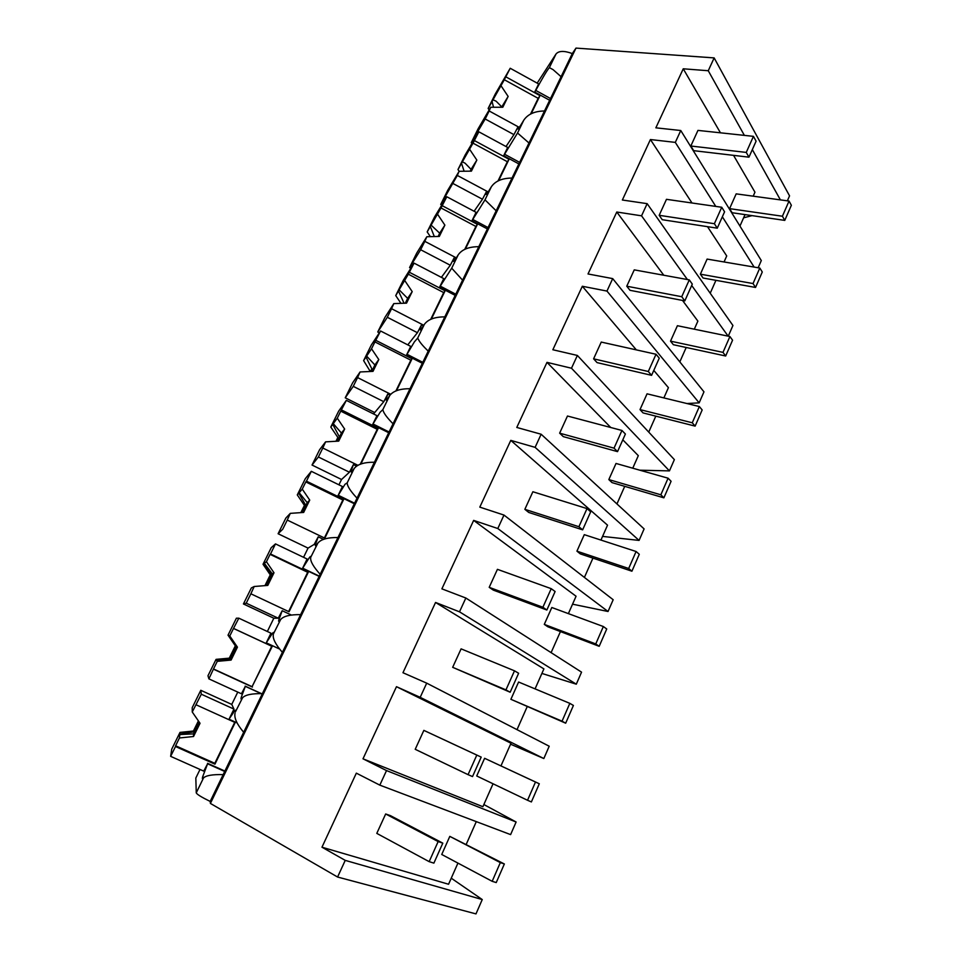 <?xml version="1.0" encoding="UTF-8"?>
<svg xmlns="http://www.w3.org/2000/svg" width="962" height="962" viewBox="0 0 962 962"><rect width="100%" height="100%" fill="white"/><g stroke="black" fill="none" stroke-linecap="round" stroke-linejoin="round"><path stroke-width="1.44" d="M337.578 877.031L345.238 860.377L482.251 899.554L475.986 913.9L337.578 877.031L210.401 803.426L210.185 801.43C201.503 797.185 196.849 794.323 196.26 792.844L195.827 778.03L200.012 769.456M210.401 803.426L575.985 48.1L572.294 53.571C564.201 50.589 558.778 50.733 556.012 54.004L549.374 67.641C547.246 70.022 542.712 77.621 535.762 90.416L534.704 92.039L549.831 100.373M345.238 860.377L321.969 847.209L356.337 773.147L379.822 785.136L386.52 770.574L362.999 758.814L396.476 686.688L420.19 697.33L426.707 683.152L402.958 672.727L435.558 602.465L459.499 611.82L465.848 598.015L441.883 588.852L473.653 520.394L497.799 528.523L503.98 515.067L479.81 507.13L510.786 440.38L535.112 447.354L541.149 434.235L516.786 427.453L546.993 362.361L571.488 368.23L577.368 355.447L552.849 349.747L582.323 286.267L606.962 291.077L612.698 278.607L588.022 273.966L616.774 212.013L641.558 215.825L647.149 203.655L622.354 200.012L650.42 139.538L675.312 142.388L680.771 130.519L655.856 127.826L683.248 68.795L708.26 70.731L714.153 57.9L575.985 48.1M549.374 67.641L553.042 69.613L561.087 76.707L572.294 53.571M561.087 76.707L210.185 801.43M224.88 771.536L207.6 763.792L202.633 776.875C202.092 778.943 202.381 779.304 203.499 777.969C205.964 775.48 212.518 774.362 223.172 774.614M207.6 763.792L203.728 771.115L170.647 756.348L171.729 749.145L179.99 732.407L193.422 731.012L198.4 720.911M482.251 899.554L451.25 878.186M457.936 863.094L448.569 884.246L321.969 847.209M386.52 770.574L516.113 822.005L510.606 834.607L379.822 785.136M476.298 821.62L466.293 844.215M260.774 693.446L245.334 686.363L241.221 697.39C240.68 699.53 241.125 699.663 242.544 697.799L235.401 711.928C235.858 710.1 235.63 709.691 234.716 710.702L229.136 718.987L233.958 709.09L231.758 704.412L237.77 692.099M235.029 713.215C234.006 717.88 236.892 724.242 243.675 732.274M237.025 722.847L229.269 719.323M207.539 763.299L225.072 771.139M516.113 822.005L483.862 804.533M245.334 686.363L241.426 693.77L208.886 678.871L207.972 675.745L216.065 659.367L229.269 658.164L235.329 645.827L228.018 635.173L236.399 618.193L238.829 618.181L270.959 633.176L266.246 642.844L279.076 648.809M758.152 267.749L761.303 260.546L680.771 130.519M733.561 155.363L754.954 192.184L753.186 196.188M745.021 214.61L739.946 226.07M720.454 132.816L683.248 68.795M754.136 267.075L722.354 216.787M715.788 206.409L675.312 142.388M752.056 215.632L743.602 217.809M780.41 199.892L752.332 149.615M744.384 135.389L708.26 70.731M787.373 200.83L789.549 195.851L714.153 57.9M537.181 83.141L556.012 54.004M489.153 109.945L488.155 108.441L495.226 94.108L510.221 68.266L538.648 83.947L534.704 92.039M518.061 126.731L513.936 134.632L485.185 118.999L489.153 110.967L519.264 127.381L518.061 126.731L517.544 128.547C517.315 130.375 519.396 127.597 523.773 120.202C527.849 114.165 534.752 111.099 544.492 110.991M550.673 98.629L535.762 90.416M513.936 134.632L506.012 146.525M459.151 171.296L457.984 169.54L465.199 154.918L478.86 131.818L507.695 147.451L503.667 155.712L519.023 164.009M523.773 120.202L517.544 133.009L503.667 155.712M493.049 783.777L482.9 806.709L362.999 758.814M396.476 686.688L510.99 743.241L500.962 765.896M420.19 697.33L543.831 758.537L510.569 744.191M543.831 758.537L549.206 746.223L426.707 683.152M242.544 697.799C245.226 694.829 251.84 693.446 262.373 693.65M291.185 614.946L282.191 610.726L278.812 619.949C278.295 622.125 278.908 621.981 280.639 619.54L273.545 633.669C273.857 632.13 273.461 632.058 272.354 633.441L266.246 642.844M273.316 634.583C272.583 638.624 275.613 644.54 282.383 652.332M279.04 648.761L266.498 642.929M280.639 619.54C283.537 616.113 290.199 614.477 300.625 614.646M245.154 686.134L261.183 693.494M267.352 631.493L273.833 618.217L278.258 618.205L282.191 610.726M435.558 602.465L543.903 668.903L535.064 688.876M527.164 706.721L517.015 729.653M459.499 611.82L576.298 684.186L541.895 673.436M576.298 684.186L581.553 672.149L465.848 598.015M323.617 539.429L318.206 536.82L315.476 544.468C314.971 546.644 315.764 546.2 317.845 543.133L310.822 557.106C310.942 555.988 310.365 556.276 309.115 557.984L302.501 568.458L319.288 576.442M310.69 557.828L310.678 557.876C310.293 561.351 313.456 566.822 320.154 574.314M319.396 576.166L302.874 568.289M317.845 543.133C320.935 539.273 327.645 537.409 337.963 537.53M303.559 557.311L308.056 548.099L314.237 544.384L318.206 536.82M264.947 585.642L270.25 574.843L263.023 564.273L271.236 547.667L275.493 543.903L307.106 559.006L302.501 568.458M473.653 520.394L576.07 596.236L568.374 613.612M560.437 631.565L551.106 652.645M497.799 528.523L608.032 611.495L572.546 604.184M608.032 611.495L613.179 599.735L503.98 515.067M356.674 466.197L353.415 464.598L351.214 470.851C350.745 473.027 351.731 472.246 354.172 468.518L347.186 482.864L345.021 484.271L337.939 495.755L354.497 503.823M347.186 482.864L347.21 483.381C347.559 486.64 350.829 491.558 357.034 498.16M354.737 503.306L338.42 495.346M354.172 468.518C357.455 464.249 364.201 462.157 374.422 462.241M338.937 484.812L341.534 479.497L349.41 472.222L353.415 464.598M300.853 512.626L304.425 505.399L297.282 494.913L305.315 478.667L311.315 471.308L342.436 486.531L337.939 495.755M510.786 440.38L607.539 525.168L600.937 540.079M592.941 558.128L584.403 577.416M535.112 447.354L639.081 540.416L602.561 536.399M639.081 540.416L644.107 528.908L541.149 434.235M390.031 395.105L387.818 393.987L386.087 399.062C385.654 401.202 386.856 400.06 389.67 395.622L382.84 409.656L380.122 412.229L372.571 424.687L388.876 432.816M382.84 409.656L383.092 410.558C384.006 413.576 387.325 417.989 393.037 423.785M389.237 432.07L373.172 424.062M389.67 395.622C393.121 390.981 399.903 388.672 410.028 388.708M373.533 413.949L383.79 401.683L387.818 393.987M335.966 441.269L337.854 437.433L330.796 427.044L338.66 411.147L346.332 400.348L376.972 415.668L372.571 424.687M622.811 439.826L638.311 455.663L632.755 468.193M624.723 486.339L616.943 503.932M610.75 427.501L546.993 362.361M571.488 368.23L669.444 470.887L639.874 470.202M669.444 470.887L674.362 459.62L577.368 355.447M423.388 325.938L421.464 324.952L420.129 328.992C419.745 331.084 421.152 329.557 424.35 324.41L417.676 338.107L414.418 341.823L406.445 355.206L422.486 363.371M417.676 338.107L418.35 339.333C419.685 342.123 422.967 346.067 428.21 351.142M422.955 362.409L407.13 354.353M424.35 324.41C427.97 319.384 434.788 316.871 444.805 316.871M370.286 371.488L363.612 360.618L371.296 345.045L380.567 330.976L410.738 346.38L406.445 355.206M421.464 324.952L417.412 332.708L407.78 344.865M653.787 370.418L668.422 387.65L663.876 397.907M655.807 416.137L648.737 432.106M636.339 349.879L582.323 286.267M606.962 291.077L699.158 402.85L686.976 403.535M699.158 402.85L703.968 391.835L612.698 278.607M456.036 258.309L454.365 257.431L453.367 260.594C453.03 262.614 454.653 260.678 458.237 254.798L451.719 268.194L439.562 287.241L455.375 295.466M451.719 268.194L462.578 280.17M455.94 294.288L440.355 286.183M458.237 254.798C462.025 249.423 468.867 246.717 478.787 246.681M400.962 303.343L395.731 295.587L403.258 280.339L414.057 263.131L443.771 278.607L439.562 287.241M454.365 257.431L450.288 265.235L441.39 277.369M682.515 300.433L697.883 321.104L694.299 329.184M686.195 347.486L679.821 361.88M663.78 275.24L616.774 212.013M728.138 336.147L691.69 285.486M687.397 279.533L641.558 215.825M728.27 336.171L732.936 325.493L647.149 203.655M487.987 192.135L486.568 191.378L485.822 193.795C485.533 195.731 487.385 193.374 491.378 186.748L485.004 199.843L471.969 220.755L487.542 229.016M485.004 199.843L496.164 210.81M488.203 227.657L472.847 219.504M491.378 186.748C495.31 181.036 502.188 178.138 512.012 178.066M430.351 236.64L427.176 231.914L434.547 216.979L446.813 196.753L476.082 212.313L471.969 220.755M486.568 191.378L482.455 199.23L474.098 211.267M707.515 226.671L726.719 255.952L724.061 261.953M715.932 280.327L710.221 293.23M692.003 202.994L650.42 139.538M517.544 133.009L528.992 143.001M519.769 162.446L504.641 154.269M233.958 709.09L201.311 694.215L200.793 690.295L231.758 704.412M201.311 694.215L192.256 712L192.22 707.659L200.793 690.295M196.092 704.785L235.185 722.534L214.947 764.165L175.505 746.512L170.647 756.348M179.99 732.407L179.437 737.974L175.601 745.766L214.803 763.323L234.74 722.33M175.505 746.512L175.601 745.766M179.822 734.09L193.446 731.926L198.641 721.259M193.422 731.012L193.446 731.926M179.437 737.974L193.53 736.507L200.036 723.28L192.256 712M179.786 734.535L193.482 733.886L199.266 722.173M214.947 764.165L214.803 763.323M193.482 733.886L193.53 736.507M228.018 635.173L229.786 635.978L233.501 628.451L271.741 646.248L252.08 686.676L213.504 668.963L208.886 678.871M238.829 618.181L233.501 628.451M233.742 628.511L272.198 646.404L252.08 686.676M213.624 669.251L252.429 687.072M216.065 659.367L217.256 661.351L213.504 668.963M216.426 659.968L229.569 658.477L235.329 645.827M228.547 635.413L235.678 646.055M228.691 635.473L237.446 647.149L229.786 635.978M217.256 661.351L231.096 660.076L237.446 647.149M216.522 660.124L230.231 659.162L236.436 646.524M230.231 659.162L231.096 660.076M275.493 543.903L270.514 553.98L308.369 572.017L289.045 611.76L250.866 593.794L246.236 603.186L243.434 603.956L273.833 618.217M278.703 620.49L279.581 620.911M243.434 603.956L251.335 587.95L254.196 586.495L250.866 593.794M263.023 564.273L266.438 561.712L270.069 554.352L307.708 572.282L288.612 611.555M246.236 603.186L278.258 618.205M265.392 585.605L270.25 574.843M264.057 563.491L270.875 574.506M264.334 563.287L272.222 573.761L274.002 572.775L266.438 561.712M254.196 586.495L267.797 585.413L274.002 572.775M308.369 572.017L307.708 572.282M266.45 585.521L272.222 573.761M311.315 471.308L306.457 481.168L343.711 499.326L324.831 538.167L287.253 520.069L282.72 529.244L278.102 533.742L308.056 548.099M278.102 533.742L285.846 518.073L290.296 513.359L287.253 520.069M297.282 494.913L302.26 489.129L305.808 481.926L342.869 499.987L324.398 537.962M306.457 481.168L305.808 481.926M301.25 512.602L304.425 505.399M298.785 493.157L305.291 504.521M299.182 492.7L307.203 502.621L309.728 500.096L302.26 489.129M290.296 513.359L303.667 512.433L309.728 500.096M343.711 499.326L342.869 499.987M302.369 512.53L307.203 502.621M358.044 465.38L322.811 448.015L318.386 456.986L312.037 465.043L341.534 479.497M312.037 465.043L319.6 449.711L325.589 441.859L322.811 448.015M330.796 427.044L337.277 418.169L340.752 411.135L377.236 429.317L360.197 464.357M346.332 400.348L340.752 411.135M318.386 456.986L349.41 472.222M341.582 409.992L378.258 428.27L360.846 464.093M336.351 441.245L337.854 437.433M332.768 424.362L338.973 436.051M333.285 423.653L341.414 433.044L344.649 429.04L337.277 418.169M325.589 441.859L338.72 441.113L344.649 429.04M378.258 428.27L377.236 429.317M337.47 441.173L341.414 433.044M390.776 394.3L357.575 377.585L353.246 386.351L345.238 397.811L374.314 412.349M345.238 397.811L352.645 382.804L360.089 371.957L357.575 377.585M363.612 360.618L371.524 348.785L374.915 341.907L410.846 360.197L395.839 391.065M380.567 330.976L374.915 341.907M353.246 386.351L383.79 401.683M375.926 340.392L412.037 358.79L396.488 390.776M370.695 371.464L371.933 369.047L370.574 370.923M366.005 357.034L371.933 369.047M366.642 356.084L374.879 364.971L378.8 359.56L371.524 348.785M360.089 371.957L373.003 371.368L378.8 359.56M412.037 358.79L410.846 360.197M371.789 371.416L374.879 364.971M423.797 325.288L391.558 308.706L387.325 317.28L377.741 331.998L379.353 332.816M377.741 331.998L384.992 317.316L393.831 303.595L391.558 308.706M395.731 295.587L408.333 274.206L443.722 292.592L430.651 319.456M414.057 263.131L408.333 274.206M387.325 317.28L417.412 332.708M409.511 272.342L445.081 290.837L431.313 319.143M398.545 291.149L404.064 303.234M399.278 289.971L407.635 298.364L412.205 291.618L405.014 280.94M393.831 303.595L406.529 303.15L412.205 291.618M445.081 290.837L443.722 292.592M405.327 303.198L407.635 298.364M456.313 257.876L424.807 241.342L420.659 249.735L409.572 267.568L410.846 268.23M409.572 267.568L416.666 253.186L426.827 236.724L424.807 241.342M427.176 231.914L441.017 207.972L475.889 226.443L464.682 249.483M446.813 196.753L441.017 207.972M420.659 249.735L450.288 265.235M442.364 205.772L477.405 224.35L465.343 249.146M430.387 226.647L434.319 236.544M431.241 225.252L439.682 233.177L444.877 225.132L437.77 214.55M426.827 236.724L439.321 236.436L444.877 225.132M477.405 224.35L475.889 226.443M438.143 236.46L439.682 233.177M488.131 191.931L457.323 175.445L440.728 204.461L441.798 205.026M440.728 204.461L447.691 190.38L459.127 171.296L457.323 175.445M457.984 169.54L473.003 143.158L507.359 161.712L497.943 181.072M478.86 131.818L473.003 143.158M453.27 183.658L482.455 199.23M474.507 140.632L509.03 159.295L498.617 180.724M461.568 163.492L464.129 171.236M462.518 161.893L465.079 163.191L471.067 169.372L476.839 160.089L469.829 149.603M459.127 171.296L471.416 171.14L476.839 160.089M509.03 159.295L507.359 161.712M470.226 171.152L471.067 169.372M485.185 118.999L471.26 142.653L472.162 143.146M471.26 142.653L478.078 128.86L490.728 107.263L489.153 110.967M488.155 108.441L504.316 79.726L538.179 98.352L530.471 114.201M510.221 68.266L504.316 79.726M505.964 76.9L539.983 95.635L531.144 113.829M492.111 101.647L493.53 107.263M493.157 99.844L496.127 101.214L501.791 106.878L508.14 96.428L501.202 86.027M490.728 107.263L502.813 107.239L508.14 96.428M539.983 95.635L538.179 98.352M492.171 881.312L496.236 882.575L504.353 863.972L500.324 862.613L492.171 881.312L441.738 854.484L449.807 836.375L504.353 863.972M500.324 862.613L449.807 836.375M527.537 800.276L531.385 801.935L539.297 783.765L535.497 782.022L527.537 800.276L476.719 775.973L484.607 758.296L539.297 783.765M535.497 782.022L484.607 758.296M562.048 721.175L565.68 723.196L573.412 705.459L569.829 703.354L562.048 721.175L510.894 699.302L565.68 723.196M569.829 703.354L518.602 682.022L510.894 699.302M595.755 643.939L599.182 646.308L606.733 628.992L603.354 626.539L595.755 643.939L544.288 624.386L547.871 626.791L599.182 646.308M603.354 626.539L551.815 607.503L544.288 624.386M628.679 568.494L631.914 571.212L639.285 554.292L636.098 551.503L628.679 568.494L576.923 551.166L580.314 553.884L631.914 571.212M636.098 551.503L584.283 534.656L576.923 551.166M660.846 494.805L663.876 497.835L671.091 481.289L668.085 478.198L660.846 494.805L608.826 479.581L612.024 482.611L663.876 497.835M668.085 478.198L616.017 463.456L608.826 479.581M692.267 422.787L695.129 426.118L702.176 409.944L699.35 406.553L692.267 422.787L640.019 409.596L643.037 412.902L695.129 426.118M699.35 406.553L647.053 393.819L640.019 409.596M722.991 352.381L725.673 356L732.563 340.199L729.917 336.52L722.991 352.381L670.526 341.149L673.376 344.721L725.673 356M729.917 336.52L677.404 325.709L670.526 341.149M753.03 283.549L755.543 287.446L762.277 271.993L759.8 268.037L753.03 283.549L700.372 274.182L703.066 278.018L755.543 287.446M759.8 268.037L707.106 259.079L700.372 274.182M782.407 216.234L784.764 220.394L791.353 205.279L789.032 201.058L782.407 216.234L729.581 208.646L732.118 212.734L784.764 220.394M789.032 201.058L736.17 193.867L729.581 208.646M429.16 861.651L433.886 863.13L442.809 843.145L438.143 841.57L429.16 861.651L376.791 833.381L385.666 813.972L390.464 815.656L442.809 843.145M438.143 841.57L385.666 813.972M468.061 774.65L472.522 776.574L481.204 757.106L476.803 755.086L468.061 774.65L415.211 749.302L423.857 730.374L481.204 757.106M476.803 755.086L423.857 730.374M505.952 689.886L510.161 692.231L518.626 673.256L514.49 670.815L505.952 689.886L452.669 667.315L510.161 692.231M514.49 670.815L461.099 648.857L452.669 667.315M542.893 607.262L546.849 610.016L555.11 591.51L551.214 588.672L542.893 607.262L489.201 587.337L493.314 590.115L546.849 610.016M551.214 588.672L497.426 569.336L489.201 587.337M578.908 526.719L582.635 529.846L590.692 511.796L587.012 508.585L578.908 526.719L524.855 509.319L528.739 512.445L582.635 529.846M587.012 508.585L532.876 491.75L524.855 509.319M614.033 448.16L617.532 451.635L625.396 434.03L621.945 430.471L614.033 448.16L559.643 433.165L563.311 436.628L617.532 451.635M621.945 430.471L567.472 416.017L559.643 433.165M648.304 371.512L651.587 375.336L659.259 358.165L656.024 354.257L648.304 371.512L593.602 358.826L597.065 362.614L651.587 375.336M656.024 354.257L601.25 342.075L593.602 358.826M681.745 296.717L684.824 300.878L692.303 284.103L689.273 279.882L681.745 296.717L626.767 286.219L630.026 290.32L684.824 300.878M689.273 279.882L634.247 269.865L626.767 286.219M714.381 223.713L717.267 228.174L724.578 211.796L721.74 207.263L714.381 223.713L659.174 215.308L662.241 219.697L717.267 228.174M721.74 207.263L666.474 199.326L659.174 215.308M746.259 152.417L748.953 157.167L756.096 141.173L753.438 136.351L746.259 152.417L690.824 146.02L693.71 150.673L748.953 157.167M753.438 136.351L697.955 130.399L690.824 146.02M203.499 777.969L196.26 792.844M204.04 777.5L202.633 776.875M242.424 697.943L241.221 697.39M279.942 620.478L278.812 619.949M316.51 544.961L315.476 544.468M352.176 471.332L351.214 470.851M386.964 399.495L386.087 399.062M420.911 329.389L420.129 328.992M454.064 260.967L453.367 260.594M486.447 194.132L485.822 193.795M180.82 734.583L179.81 734.126"/></g></svg>
